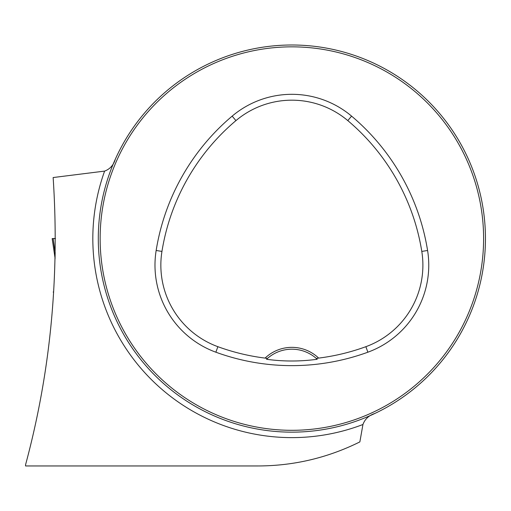 <?xml version="1.0" encoding="UTF-8"?>
<svg xmlns="http://www.w3.org/2000/svg" width="511" height="511" viewBox="0 0 511 511"><rect width="100%" height="100%" fill="white"/><g stroke="black" fill="none" stroke-linecap="round" stroke-linejoin="round"><path stroke-width="0.77" d="M115.352 159.119C113.589 165.079 110.012 169.071 104.614 171.102L53.144 177.541C59.678 276.534 50.48 372.289 25.55 464.812L25.55 465.955L258.074 465.955C293.799 465.866 327.73 457.843 359.865 441.9L356.397 443.599M359.865 441.9L362.944 424.5A199.041 199.041 0 0 1 104.614 171.102M485.45 238.58A193.58 193.58 0 0 0 195.081 70.933A193.58 193.58 0 0 0 195.081 406.219A193.58 193.58 0 0 0 485.45 238.58M476.309 297.37L476.712 296.086M476.725 296.035L475.703 299.229M231.221 54.747L234.351 53.744M233.316 54.07L231.655 54.607M233.08 423.012L234.351 423.415M234.421 423.434L231.221 422.412M108.038 299.229L107.035 296.086M107.361 297.134L107.898 298.794M350.661 54.147L349.396 53.744M349.326 53.725L352.52 54.747M374.921 413.437C368.955 415.347 364.963 419.033 362.944 424.5M55.041 258.956L55.169 252.23M42.847 465.955L31.158 465.955M266.538 359.278A36.875 36.875 0 0 1 316.283 358.428L318.647 358.102A38.715 38.715 0 0 0 265.1 358.102L267.464 358.428L266.538 359.278C283.222 361.577 300.11 361.577 317.21 359.278L316.283 358.428A36.875 36.875 0 0 1 317.21 359.278M265.1 358.102A215.827 215.827 0 0 1 217.878 346.688A86.774 86.774 0 0 1 161.949 251.412A215.827 215.827 0 0 1 235.941 120.609A86.774 86.774 0 0 1 347.799 120.609A215.827 215.827 0 0 1 421.792 251.412A86.774 86.774 0 0 1 365.87 346.688A215.827 215.827 0 0 1 318.647 358.102M215.866 352.2A221.697 221.697 0 0 0 367.875 352.2A92.644 92.644 0 0 0 427.586 250.486A221.697 221.697 0 0 0 351.581 116.125A92.644 92.644 0 0 0 232.16 116.125A221.697 221.697 0 0 0 156.155 250.486A92.644 92.644 0 0 0 215.866 352.2L217.878 346.688M483.604 238.58A191.734 191.734 0 0 0 196.007 72.53A191.734 191.734 0 0 0 196.007 404.623A191.734 191.734 0 0 0 483.604 238.58M55.277 238.516L52.173 238.573L55.054 258.202L52.173 238.573L55.277 238.516M55.277 238.631L53.163 238.592L55.156 252.958M365.87 346.688L367.875 352.2M235.941 120.609L232.16 116.125M161.949 251.412L156.155 250.486M421.792 251.412L427.586 250.486M347.799 120.609L351.581 116.125M53.195 292.043L53.642 292.043M53.649 292.017L53.182 292.005M55.482 238.592L53.157 238.592"/></g></svg>
